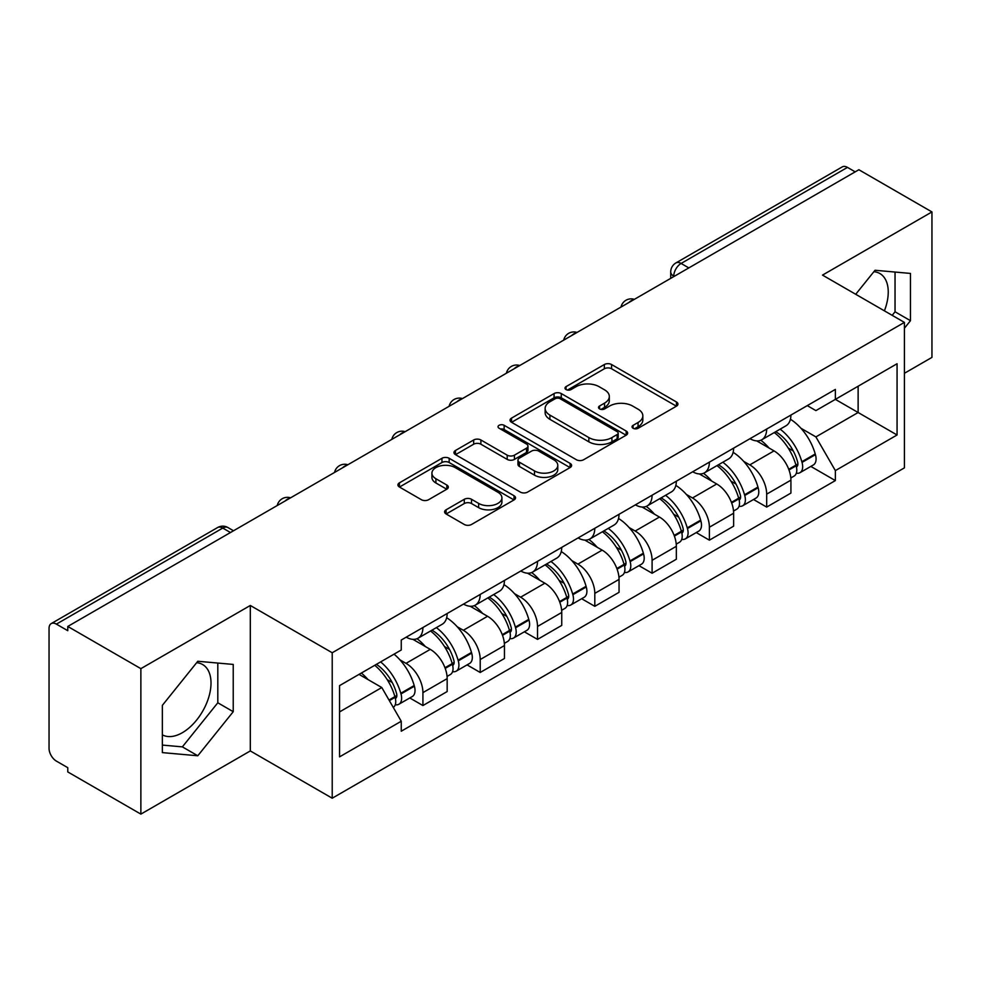 <?xml version="1.0" encoding="UTF-8"?>
<svg xmlns="http://www.w3.org/2000/svg" width="981" height="981" viewBox="0 0 981 981"><rect width="100%" height="100%" fill="white"/><g stroke="black" fill="none" stroke-linecap="round" stroke-linejoin="round"><path stroke-width="1.47" d="M633.101 428.268A3.568 2.06 0 0 0 638.153 428.268L676.449 406.159A5.101 2.943 0 0 0 677.945 404.074A5.101 2.943 0 0 0 676.449 401.989L611.568 364.527A5.101 2.943 0 0 0 604.357 364.527L566.049 386.637A3.568 2.06 0 0 0 565.007 388.096A3.568 2.06 0 0 0 566.049 389.555A3.568 2.06 0 0 0 571.101 389.555L576.055 386.698A16.309 9.418 0 0 1 599.121 386.698L604.529 389.813A16.309 9.418 0 0 1 609.311 396.471A16.309 9.418 0 0 1 604.529 403.13L599.575 405.999A3.568 2.06 0 0 0 598.533 407.458A3.568 2.06 0 0 0 599.575 408.905A3.568 2.06 0 0 0 604.627 408.905L609.581 406.048A16.309 9.418 0 0 1 632.647 406.048L638.055 409.175A16.309 9.418 0 0 1 642.837 415.834A16.309 9.418 0 0 1 638.055 422.492L633.101 425.349A3.568 2.06 0 0 0 632.058 426.809A3.568 2.06 0 0 0 633.101 428.268L633.101 425.349M873.875 271.7A40.515 23.385 -60 0 1 879.859 273.527A40.515 23.385 -60 0 1 884.396 310.854M196.641 662.69A40.515 23.385 -60 0 1 202.626 664.529A40.515 23.385 -60 0 1 208.83 696.988A40.515 23.385 -60 0 1 182.368 732.697A40.515 23.385 -60 0 1 162.356 734.83M446.097 509.801A5.101 2.943 0 0 0 444.601 511.886A5.101 2.943 0 0 0 446.097 513.958L464.295 524.479A5.101 2.943 0 0 0 471.505 524.479L514.044 499.918A5.101 2.943 0 0 0 515.54 497.833A5.101 2.943 0 0 0 514.044 495.748L449.163 458.286A5.101 2.943 0 0 0 441.953 458.286L399.414 482.848A5.101 2.943 0 0 0 397.918 484.933A5.101 2.943 0 0 0 399.414 487.005L421.401 499.709A5.101 2.943 0 0 0 428.611 499.709L446.821 489.2A5.101 2.943 0 0 0 448.305 487.116A5.101 2.943 0 0 0 446.821 485.031L435.907 478.74A13.636 7.873 0 0 1 431.922 473.173A13.636 7.873 0 0 1 440.334 465.901A13.636 7.873 0 0 1 455.196 467.606L497.919 492.266A13.636 7.873 0 0 1 501.916 497.833A13.636 7.873 0 0 1 493.492 505.105A13.636 7.873 0 0 1 478.63 503.4L471.505 499.292A5.101 2.943 0 0 0 464.295 499.292L446.097 509.801L446.097 513.958M332.216 652.757L250.314 605.473L140.872 668.65L67.775 626.454L858.865 169.738L931.95 211.933L822.507 275.109L904.408 322.393L332.216 652.757L332.216 798.215L904.408 467.863L904.408 322.393M576.411 459.746A5.101 2.943 0 0 0 583.621 459.746L626.16 435.184A5.101 2.943 0 0 0 627.656 433.112A5.101 2.943 0 0 0 626.16 431.027L561.267 393.565A5.101 2.943 0 0 0 554.069 393.565L511.53 418.114A5.101 2.943 0 0 0 510.034 420.199A5.101 2.943 0 0 0 511.53 422.284L576.411 459.746M500.518 429.04A3.568 2.06 0 0 1 504.136 429.543L504.136 425.3L570.108 463.388A5.101 2.943 0 0 1 571.604 465.472A5.101 2.943 0 0 1 570.108 467.557L527.57 492.106A5.101 2.943 0 0 1 520.359 492.106L455.466 454.644L455.466 450.487A5.101 2.943 0 0 0 453.97 452.56A5.101 2.943 0 0 0 455.466 454.644M455.466 450.487L473.676 439.979A5.101 2.943 0 0 1 480.886 439.979L507.202 455.172A5.101 2.943 0 0 0 514.412 455.172L526.49 448.194A5.101 2.943 0 0 0 527.974 446.11A5.101 2.943 0 0 0 526.49 444.037L499.084 428.219A3.568 2.06 0 0 1 498.041 426.76A3.568 2.06 0 0 1 500.249 424.859A3.568 2.06 0 0 1 504.136 425.3M140.872 668.65L140.872 814.12L67.775 771.924L67.775 767.682L56.395 761.109A10.386 5.996 -120 0 1 49.05 748.38L49.05 628.367A10.386 5.996 -120 0 1 51.196 623.609L217.574 527.557A10.386 5.996 60 0 1 222.761 528.072L56.395 624.124A10.386 5.996 -120 0 0 51.196 623.609M904.408 373.295L931.95 357.391L931.95 211.933M140.872 814.12L250.314 750.931L332.216 798.215M67.775 626.454L67.775 630.697L56.395 624.124M688.821 267.911L681.108 263.448A10.386 5.996 60 0 0 675.921 262.933L842.287 166.88A10.386 5.996 60 0 1 847.474 167.395L681.108 263.448A10.386 5.996 120 0 0 673.763 276.176L673.763 276.593M855.187 171.847L847.474 167.395M766.676 429.053A23.887 13.795 60 0 1 761.734 439.782L785.977 425.791A23.887 13.795 -120 0 0 790.919 415.061M743.672 461.364L749.791 464.884A23.887 13.795 60 0 1 766.676 494.154L790.919 480.15A23.887 13.795 -120 0 0 774.021 450.892L756.682 440.874M790.919 480.15L790.919 493.087L766.676 507.079L753.543 499.501M761.734 439.782A23.887 13.795 60 0 1 749.975 438.703M766.676 494.154L766.676 507.079M709.386 462.137A23.887 13.795 60 0 1 704.444 472.854L728.675 458.863A23.887 13.795 -120 0 0 733.629 448.133M696.24 532.573L709.386 540.163L733.629 526.172L733.629 513.235A23.887 13.795 -120 0 0 716.731 483.976L699.379 473.958M704.444 472.854A23.887 13.795 60 0 1 692.684 471.775M686.381 494.436L692.5 497.968A23.887 13.795 60 0 1 709.386 527.226L709.386 540.163M652.095 495.209A23.887 13.795 60 0 1 647.153 505.938L671.384 491.935A23.887 13.795 -120 0 0 676.338 481.217M638.95 565.657L652.095 573.235L676.338 559.244L676.338 546.307A23.887 13.795 -120 0 0 659.44 517.048L642.089 507.03M647.153 505.938A23.887 13.795 60 0 1 635.381 504.859M629.091 527.52L635.197 531.04A23.887 13.795 60 0 1 652.095 560.31L652.095 573.235M594.805 528.293A23.887 13.795 60 0 1 589.851 539.01L614.094 525.019A23.887 13.795 -120 0 0 619.036 514.289M581.659 598.729L594.805 606.319L619.048 592.328L619.048 579.391A23.887 13.795 -120 0 0 602.15 550.133L584.799 540.114M589.851 539.01A23.887 13.795 60 0 1 578.091 537.931M571.8 560.592L577.907 564.124A23.887 13.795 60 0 1 594.805 593.382L594.805 606.319M537.514 561.365A23.887 13.795 60 0 1 532.56 572.095L556.803 558.091A23.887 13.795 -120 0 0 561.745 547.373M524.369 631.813L537.514 639.391L561.745 625.4L561.745 612.463A23.887 13.795 -120 0 0 544.86 583.205L527.508 573.186M532.56 572.095A23.887 13.795 60 0 1 520.801 571.016M514.51 593.677L520.617 597.196A23.887 13.795 60 0 1 537.514 626.467L537.514 639.391M480.212 594.449A23.887 13.795 60 0 1 475.27 605.167L499.513 591.175A23.887 13.795 -120 0 0 504.455 580.445M467.066 664.885L480.212 672.476L504.455 658.484L504.455 645.547A23.887 13.795 -120 0 0 487.557 616.289L470.218 606.27M475.27 605.167A23.887 13.795 60 0 1 463.51 604.088M457.207 626.749L463.326 630.28A23.887 13.795 60 0 1 480.212 659.539L480.212 672.476M422.921 627.521A23.887 13.795 60 0 1 417.98 638.251L442.21 624.247A23.887 13.795 -120 0 0 447.164 613.53M409.776 697.957L422.921 705.547L447.164 691.556L447.164 678.619A23.887 13.795 -120 0 0 430.267 649.361L412.915 639.342M417.98 638.251A23.887 13.795 60 0 1 406.22 637.172M399.917 659.833L406.024 663.352A23.887 13.795 60 0 1 422.921 692.623L422.921 705.547M807.265 405.619L815.898 410.61L897.063 363.743L858.13 386.22L858.13 412.51L815.898 436.901L800.974 428.28M339.561 711.912L381.793 687.534L401.254 721.243L339.561 756.866L339.561 685.621L401.254 649.998L401.254 640.029L835.358 389.408L835.358 399.365L897.063 434.988L835.358 470.61L815.898 436.901M897.063 363.743L897.063 434.988M401.254 721.243L401.254 731.213L835.358 480.58L835.358 470.61M904.408 328.23L910.466 320.689L910.466 273.429L875.027 270.266L855.714 294.288M250.314 605.473L250.314 750.931M162.356 752.611L197.794 755.775L233.233 711.691L233.233 664.431L197.794 661.268L162.356 705.351L162.356 752.611M381.793 687.534L359.021 674.376M810.833 466.416L835.358 480.58M892.183 315.342L895.04 311.786L895.04 272.056M895.04 311.786L910.466 320.689M162.356 745.082L182.368 746.872L217.807 702.776L217.807 663.058M182.368 746.872L197.794 755.775M217.807 702.776L233.233 711.691M634.523 428.771L638.055 426.735A16.309 9.418 0 0 0 642.837 420.076L642.837 415.834M609.311 396.471L609.311 400.714A16.309 9.418 0 0 1 604.529 407.373L600.997 409.42M676.387 406.195L611.568 368.77A5.101 2.943 0 0 0 604.357 368.77L567.472 390.058M626.099 435.221L561.267 397.808A5.101 2.943 0 0 0 554.069 397.808L511.591 422.32M617.147 434.558A3.568 2.06 0 0 0 618.189 433.112A3.568 2.06 0 0 0 617.147 431.652L560.188 398.764A3.568 2.06 0 0 0 555.148 398.764L549.912 401.781A16.309 9.418 0 0 0 545.142 408.439A16.309 9.418 0 0 0 549.912 415.098L588.845 437.575A16.309 9.418 0 0 0 611.923 437.575L617.147 434.558L617.147 438.801A3.568 2.06 0 0 0 618.189 437.342L618.189 433.112M545.142 408.439L545.142 412.682A16.309 9.418 0 0 0 549.912 419.341L549.912 415.098M617.147 438.801L611.923 441.818A16.309 9.418 0 0 1 588.845 441.818L549.912 419.341M455.54 454.681L473.676 444.209L473.676 439.979M527.974 446.11L527.974 450.353A5.101 2.943 0 0 1 526.49 452.437L514.412 459.402A5.101 2.943 0 0 1 507.202 459.402L480.886 444.209A5.101 2.943 0 0 0 473.676 444.209M504.136 429.543L570.035 467.594M534.51 470.929A13.636 7.873 0 0 0 549.372 472.646A13.636 7.873 0 0 0 557.784 465.362A13.636 7.873 0 0 0 553.787 459.795L538.741 451.113A5.101 2.943 0 0 0 531.53 451.113L519.452 458.078A5.101 2.943 0 0 0 517.968 460.163A5.101 2.943 0 0 0 519.452 462.247L534.51 470.929L534.51 475.172A13.636 7.873 0 0 0 549.372 476.876A13.636 7.873 0 0 0 557.784 469.605L557.784 465.362M517.968 460.163L517.968 464.405A5.101 2.943 0 0 0 519.452 466.49L519.452 462.247M534.51 475.172L519.452 466.49M501.916 497.833L501.916 502.076A13.636 7.873 0 0 1 493.492 509.347A13.636 7.873 0 0 1 478.63 507.643L471.505 503.535A5.101 2.943 0 0 0 464.295 503.535L446.159 514.007M431.922 473.173L431.922 477.416A13.636 7.873 0 0 0 435.907 482.983L435.907 478.74M446.747 489.237L435.907 482.983M513.983 499.954L449.163 462.529A5.101 2.943 0 0 0 441.953 462.529L399.475 487.054M775.701 431.714A32.716 18.897 60 0 1 775.861 431.812A32.716 18.897 60 0 1 797.394 461.168L797.59 461.855A6.364 3.679 60 0 1 796.584 466.846A6.364 3.679 60 0 1 796.437 466.919M774.267 432.547A39.473 22.796 60 0 1 795.959 465.117L796.155 465.791A13.109 7.566 60 0 1 794.083 476.092L790.821 477.968M796.327 473.185A13.109 7.566 -120 0 0 799.956 472.695A13.109 7.566 -120 0 0 802.029 462.394L801.833 461.72A39.473 22.796 -120 0 0 780.14 429.151M790.428 419.255A39.473 22.796 60 0 1 815.236 453.982L815.432 454.657A13.109 7.566 60 0 1 813.359 464.957L799.956 472.695M760.802 440.236A39.473 22.796 60 0 1 769.043 448.023M788.233 448.072L793.273 450.978M718.411 464.798A32.716 18.897 60 0 1 718.57 464.884A32.716 18.897 60 0 1 740.103 494.252L740.299 494.927A6.364 3.679 60 0 1 739.294 499.93A6.364 3.679 60 0 1 739.147 500.003M716.976 465.619A39.473 22.796 60 0 1 738.668 498.189L738.865 498.863A13.109 7.566 60 0 1 736.792 509.164L733.53 511.052M739.036 506.27A13.109 7.566 -120 0 0 742.666 505.767A13.109 7.566 -120 0 0 744.738 495.479L744.542 494.792A39.473 22.796 -120 0 0 722.85 462.223M733.126 452.327A39.473 22.796 60 0 1 757.945 487.054L758.141 487.741A13.109 7.566 60 0 1 756.069 498.029L742.666 505.767M703.512 473.32A39.473 22.796 60 0 1 711.752 481.095M730.943 481.156L735.983 484.062M661.108 497.87A32.716 18.897 60 0 1 661.28 497.968A32.716 18.897 60 0 1 682.813 527.324L682.997 528.011A6.364 3.679 60 0 1 681.991 533.002A6.364 3.679 60 0 1 681.856 533.075M659.686 498.704A39.473 22.796 60 0 1 681.378 531.273L681.562 531.947A13.109 7.566 60 0 1 679.49 542.248L676.24 544.124M681.734 539.342A13.109 7.566 -120 0 0 685.376 538.851A13.109 7.566 -120 0 0 687.448 528.551L687.252 527.876A39.473 22.796 -120 0 0 665.559 495.307M675.835 485.411A39.473 22.796 60 0 1 700.655 520.138L700.851 520.813A13.109 7.566 60 0 1 698.779 531.113L685.376 538.851M646.221 506.392A39.473 22.796 60 0 1 654.462 514.179M673.653 514.228L678.68 517.134M603.818 530.954A32.716 18.897 60 0 1 603.989 531.04A32.716 18.897 60 0 1 625.51 560.409L625.706 561.083A6.364 3.679 60 0 1 624.701 566.086A6.364 3.679 60 0 1 624.554 566.16M602.383 531.776A39.473 22.796 60 0 1 624.075 564.345L624.272 565.019A13.109 7.566 60 0 1 622.199 575.32L618.937 577.208M624.443 572.426A13.109 7.566 -120 0 0 628.073 571.923A13.109 7.566 -120 0 0 630.145 561.635L629.961 560.948A39.473 22.796 -120 0 0 608.269 528.379M618.545 518.483A39.473 22.796 60 0 1 643.364 553.21L643.561 553.897A13.109 7.566 60 0 1 641.488 564.185L628.073 571.923M588.919 539.476A39.473 22.796 60 0 1 597.171 547.251M616.362 547.312L621.39 550.218M546.527 564.026A32.716 18.897 60 0 1 546.687 564.124A32.716 18.897 60 0 1 568.22 593.48L568.416 594.167A6.364 3.679 60 0 1 567.41 599.158A6.364 3.679 60 0 1 567.263 599.232M545.093 564.86A39.473 22.796 60 0 1 566.785 597.429L566.981 598.103A13.109 7.566 60 0 1 564.909 608.404L561.647 610.28M567.153 605.498A13.109 7.566 -120 0 0 570.783 605.007A13.109 7.566 -120 0 0 572.855 594.707L572.659 594.032A39.473 22.796 -120 0 0 550.966 561.463M561.255 551.567A39.473 22.796 60 0 1 586.074 586.295L586.258 586.969A13.109 7.566 60 0 1 584.186 597.27L570.783 605.007M531.628 572.548A39.473 22.796 60 0 1 539.881 580.335M559.072 580.384L564.1 583.29M489.237 597.11A32.716 18.897 60 0 1 489.396 597.196A32.716 18.897 60 0 1 510.929 626.565L511.126 627.239A6.364 3.679 60 0 1 510.12 632.242A6.364 3.679 60 0 1 509.973 632.316M487.802 597.932A39.473 22.796 60 0 1 509.495 630.501L509.691 631.175A13.109 7.566 60 0 1 507.618 641.476L504.357 643.364M509.862 638.582A13.109 7.566 -120 0 0 513.492 638.079A13.109 7.566 -120 0 0 515.565 627.791L515.368 627.104A39.473 22.796 -120 0 0 493.676 594.535M503.964 584.639A39.473 22.796 60 0 1 528.771 619.367L528.967 620.053A13.109 7.566 60 0 1 526.895 630.342L513.492 638.079M474.338 605.633A39.473 22.796 60 0 1 482.578 613.407M501.769 613.468L506.809 616.375M431.934 630.182A32.716 18.897 60 0 1 432.106 630.28A32.716 18.897 60 0 1 453.639 659.637L453.823 660.323A6.364 3.679 60 0 1 452.817 665.314A6.364 3.679 60 0 1 452.682 665.388M430.512 631.004A39.473 22.796 60 0 1 452.204 663.585L452.4 664.26A13.109 7.566 60 0 1 450.328 674.56L447.066 676.436M452.572 671.654A13.109 7.566 -120 0 0 456.202 671.163A13.109 7.566 -120 0 0 458.274 660.863L458.078 660.188A39.473 22.796 -120 0 0 436.386 627.619M446.662 617.723A39.473 22.796 60 0 1 471.481 652.451L471.677 653.125A13.109 7.566 60 0 1 469.605 663.426L456.202 671.163M417.048 638.705A39.473 22.796 60 0 1 425.288 646.491M444.479 646.54L449.519 649.447M376.41 664.345A32.716 18.897 60 0 1 396.336 692.721L396.532 693.395A6.364 3.679 60 0 1 395.527 698.398A6.364 3.679 60 0 1 395.392 698.472M374.754 665.302A39.473 22.796 60 0 1 394.914 696.657L395.098 697.332A13.109 7.566 60 0 1 393.295 707.46M395.269 704.738A13.109 7.566 -120 0 0 398.911 704.235A13.109 7.566 -120 0 0 400.984 693.947L400.788 693.26A39.473 22.796 -120 0 0 380.628 661.905M394.031 654.168A39.473 22.796 60 0 1 414.19 685.523L414.387 686.197A13.109 7.566 60 0 1 412.314 696.498L398.911 704.235M361.339 673.04A39.473 22.796 60 0 1 367.998 679.563M387.188 679.625L392.216 682.518M674.131 276.384L673.763 276.176A10.386 5.996 0 0 1 670.722 271.933L670.722 278.359M480.212 659.539L504.455 645.547M537.514 626.467L561.745 612.463M594.805 593.382L619.048 579.391M652.095 560.31L676.338 546.307M709.386 527.226L733.629 513.235M422.921 692.623L447.164 678.619M406.024 663.352L430.267 649.361M463.326 630.28L487.557 616.289M520.617 597.196L544.86 583.205M577.907 564.124L602.15 550.133M635.197 531.04L659.44 517.048M692.5 497.968L716.731 483.976M749.791 464.884L774.021 450.892M633.456 299.867A10.386 5.996 120 0 0 628.87 302.516M576.166 332.951A10.386 5.996 120 0 0 571.58 335.6M518.863 366.023A10.386 5.996 120 0 0 514.277 368.672M461.573 399.108A10.386 5.996 120 0 0 456.987 401.756M404.282 432.18A10.386 5.996 120 0 0 399.696 434.828M346.992 465.264A10.386 5.996 120 0 0 342.406 467.912M289.702 498.336A10.386 5.996 120 0 0 285.115 500.984M230.474 532.524L222.761 528.072A10.386 5.996 120 0 1 227.96 527.557A10.386 10.386 0 0 0 217.574 527.557M638.055 426.735L638.055 422.492M599.575 408.905L599.575 405.999M604.529 407.373L604.529 403.13M566.049 389.555L566.049 386.637M604.357 368.77L604.357 364.527M611.568 368.77L611.568 364.527M676.449 406.159L676.449 401.989M511.53 422.284L511.53 418.114M554.069 397.808L554.069 393.565M561.267 397.808L561.267 393.565M626.16 435.184L626.16 431.027M588.845 441.818L588.845 437.575M611.923 441.818L611.923 437.575M480.886 444.209L480.886 439.979M507.202 459.402L507.202 455.172M514.412 459.402L514.412 455.172M526.49 452.437L526.49 448.194M570.108 467.557L570.108 463.388M464.295 503.535L464.295 499.292M471.505 503.535L471.505 499.292M478.63 507.643L478.63 503.4M446.821 489.2L446.821 485.031M399.414 487.005L399.414 482.848M441.953 462.529L441.953 458.286M449.163 462.529L449.163 458.286M514.044 499.918L514.044 495.748M788.969 469.936L796.155 465.791M802.029 462.394L815.432 454.657M801.833 461.72L815.236 453.982M795.947 465.068L797.896 463.939M788.736 469.286L795.959 465.117M731.679 503.008L738.865 498.863M744.738 495.479L758.141 487.741M744.542 494.792L757.945 487.054M738.656 498.14L740.606 497.011M731.434 502.358L738.668 498.189M674.388 536.092L681.562 531.947M687.448 528.551L700.851 520.813M687.252 527.876L700.655 520.138M681.366 531.224L683.316 530.096M674.143 535.442L681.378 531.273M617.098 569.164L624.272 565.019M630.145 561.635L643.561 553.897M629.961 560.948L643.364 553.21M624.063 564.296L626.025 563.168M616.853 568.514L624.075 564.345M559.795 602.248L566.981 598.103M572.855 594.707L586.258 586.969M572.659 594.032L586.074 586.295M566.773 597.38L568.722 596.252M559.562 601.598L566.785 597.429M502.505 635.32L509.691 631.175M515.565 627.791L528.967 620.053M515.368 627.104L528.771 619.367M502.272 634.67L511.432 629.324M445.215 668.404L452.4 664.26M458.274 660.863L471.677 653.125M458.078 660.188L471.481 652.451M452.192 663.524L454.142 662.408M444.969 667.754L452.204 663.585M389.359 700.642L395.098 697.332M400.984 693.947L414.387 686.197M400.788 693.26L414.19 685.523M389.028 700.054L396.851 695.48M634.339 299.364A10.386 10.386 0 0 0 621.01 307.053M577.049 332.436A10.386 10.386 0 0 0 563.719 340.137M519.746 365.521A10.386 10.386 0 0 0 506.417 373.209M462.456 398.593A10.386 10.386 0 0 0 449.126 406.293M405.165 431.677A10.386 10.386 0 0 0 391.836 439.365M347.875 464.749A10.386 10.386 0 0 0 334.546 472.45M290.584 497.833A10.386 10.386 0 0 0 277.255 505.522M233.515 530.77L227.96 527.557M675.921 262.933A10.386 10.386 0 0 0 670.722 271.933"/></g></svg>
